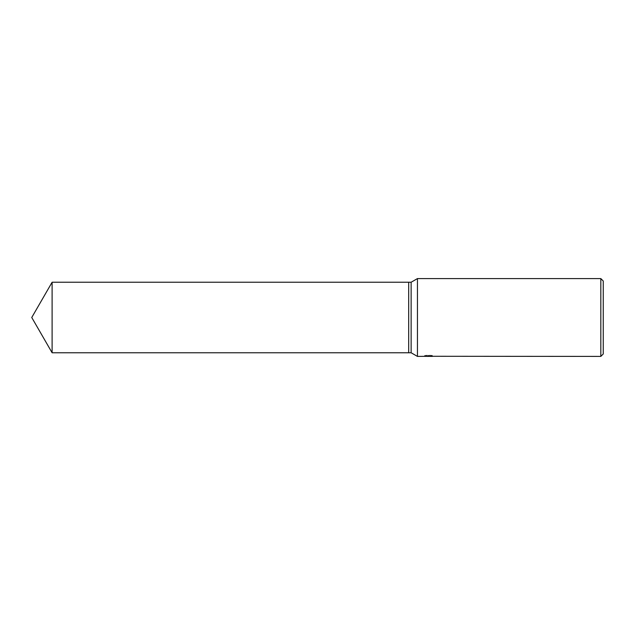 <?xml version="1.0" encoding="UTF-8"?>
<svg xmlns="http://www.w3.org/2000/svg" width="635" height="635" viewBox="0 0 635 635"><rect width="100%" height="100%" fill="white"/><g stroke="black" fill="none" stroke-linecap="round" stroke-linejoin="round"><path stroke-width="0.48" stroke-dasharray="3.17 2.38" d="M427.117 356.378L426.268 356.275L426.268 355.298L431.268 355.354L429.506 355.433L429.506 356.275M431.268 355.409L431.268 356.386L429.506 356.362M429.554 356.41L431.268 356.386M430.784 356.275L430.784 355.298L426.466 355.298L426.466 356.275M432.038 355.386L432.038 356.362M432.284 355.409L430.141 355.267M431.268 355.354L431.268 356.33M428.561 355.409L428.561 356.354M428.371 356.41L428.371 355.433L429.554 355.441M432.491 355.425C428.847 355.417 428.847 355.409 432.491 355.402M427.109 355.267L426.418 355.29M425.331 356.354L425.331 355.378L428.831 355.378L424.664 355.441L427.871 355.441M428.831 355.378L428.831 356.275M424.744 355.433L424.744 356.402M426.418 356.267L424.966 356.386M424.664 356.41L424.664 355.441M603.25 281.019L603.25 353.981M600.821 278.59L600.821 356.41M417.449 278.59L417.449 356.41M411.131 282.234L411.131 352.766M408.694 282.234L408.694 352.766L408.694 282.234M52.11 282.234L52.11 352.766"/><path stroke-width="0.95" d="M428.831 356.275L417.449 356.41L411.131 352.766L408.694 352.766L408.694 282.234L411.131 282.234L417.449 278.59L600.821 278.59L603.25 281.019L603.25 353.981L600.821 356.41L429.506 356.275M411.131 352.766L411.131 282.234M417.449 356.41L417.449 278.59M429.506 356.362L427.117 356.378M428.371 356.41L427.871 356.41M600.821 356.41L600.821 278.59M428.831 356.354L425.331 356.354M424.966 356.386L427.109 356.243M426.466 356.275L430.784 356.275M430.141 356.243L432.284 356.386M432.491 356.378C428.847 356.386 428.847 356.394 432.491 356.402M31.75 317.5L52.11 282.234L408.694 282.234L408.694 352.766L52.11 352.766L31.75 317.5M52.11 352.766L52.11 282.234"/></g></svg>
